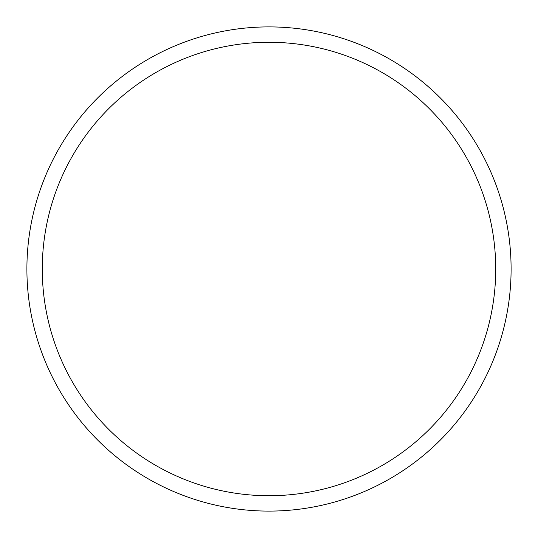 <?xml version="1.0" encoding="UTF-8"?>
<svg xmlns="http://www.w3.org/2000/svg" width="538" height="538" viewBox="0 0 538 538"><rect width="100%" height="100%" fill="white"/><g stroke="black" fill="none" stroke-linecap="round" stroke-linejoin="round"><path stroke-width="0.81" d="M511.1 269A242.1 242.1 0 0 0 269 26.9A242.1 242.1 0 0 0 26.9 269A242.1 242.1 0 0 0 269 511.1A242.1 242.1 0 0 0 511.1 269M495.727 269A226.727 226.727 0 0 0 269 42.273A226.727 226.727 0 0 0 42.273 269A226.727 226.727 0 0 0 269 495.727A226.727 226.727 0 0 0 495.727 269"/></g></svg>
